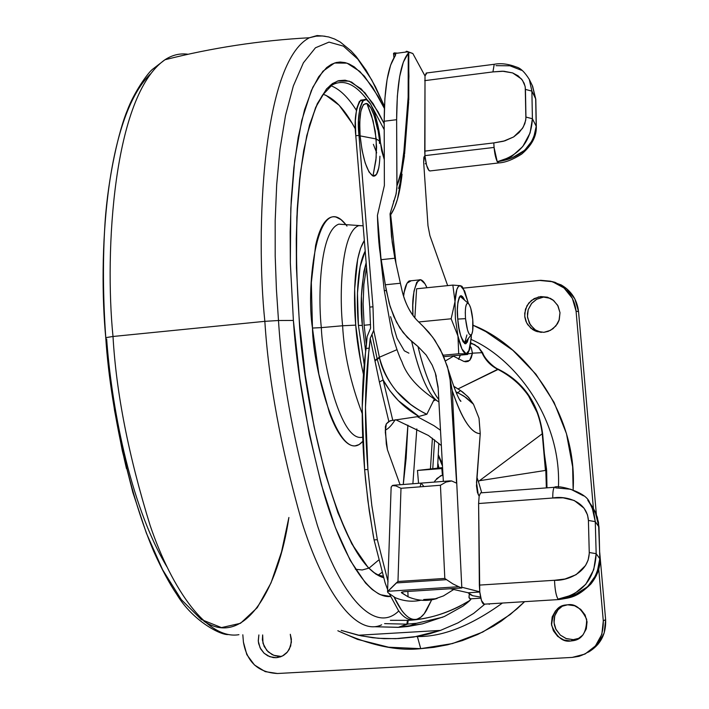 <?xml version="1.0" encoding="UTF-8"?>
<svg xmlns="http://www.w3.org/2000/svg" width="709" height="709" viewBox="0 0 709 709"><rect width="100%" height="100%" fill="white"/><g stroke="black" fill="none" stroke-linecap="round" stroke-linejoin="round"><path stroke-width="1.06" d="M457.748 318.979C456.605 309 457.491 301.29 460.389 295.839L462.472 296.477L464.572 300.155L463.482 297.886L461.231 295.697L459.272 297.151L457.917 302.078L457.385 309.753L457.748 318.979C458.59 331.883 461.364 340.107 466.052 343.652L468.365 338.45L467.266 342.172L465.343 343.803L463.083 341.765L460.85 336.332L458.971 328.329L457.748 318.979M457.757 319.068L465.521 318.66C464.909 308.211 465.778 303.08 468.135 303.239C470.28 305.18 471.822 310.648 472.761 319.662L470.749 308.22L469.278 304.569L467.798 303.115L466.504 304.108L465.618 307.405L465.272 312.518L465.521 318.66L467.577 330.208L469.048 333.833L470.546 335.215L471.813 334.143L472.681 330.811L472.761 319.662C473.302 326.991 472.921 331.936 471.618 334.506C469.057 336.27 467.027 330.988 465.521 318.66L458.236 319.041M418.806 279.966L409.128 280.959C406.319 283.024 404.484 288.102 403.616 296.176L404.192 292.197L406.993 283.245L411.185 280.746M412.966 315.478C411.832 298.914 413.781 287.083 418.833 279.958C421.545 278.885 424.248 281.473 426.951 287.739L424.957 283.786L420.588 279.692L416.724 282.244L413.985 291.195L412.806 305.251L412.966 315.47M414.862 317.907L416.6 288.793L414.862 317.907M467.674 354.447L443.816 356.662L467.674 354.447L466.203 353.835C463.243 353.188 460.487 347.259 457.952 336.057L458.705 353.773L443.178 355.218L458.705 353.773L466.203 353.835L469.65 349.581L471.458 334.737L469.872 348.828L468.1 352.825L466.203 353.835L467.674 354.447M451.154 318.784L418.656 321.966L451.154 318.784L457.952 336.057L458.705 353.773L466.203 353.835L461.914 348.934L457.952 336.057L455.408 318.66L455.01 301.573L451.154 318.784L457.952 336.057L455.408 318.66L455.01 301.573L451.154 318.784M452.847 285.098L416.6 288.793L452.847 285.098L455.01 301.573C455.674 290.823 457.456 285.523 460.371 285.683L452.847 285.098L455.01 301.573L456.844 289.502L458.448 286.427L460.371 285.683L452.847 285.098M460.433 285.692L463.012 287.951L468.357 303.186M464.555 343.493L466.912 334.949M461.94 286.321L460.371 285.683L464.634 290.974L468.41 303.434M468.764 351.247L471.37 337.484M470.856 343.697L473.842 344.228L470.865 343.697M366.526 267.311L363.859 284.477L363.132 303.86L364.116 325.254L370.577 324.625L364.116 325.254L366.456 345.194M445.509 360.863L453.45 356.175L452.998 355.812L453.45 356.175L445.509 360.863M390.411 620.304L408.216 620.348C428.901 619.365 449.453 612.736 469.863 600.461L459.157 606.532C443.054 614.659 426.074 619.267 408.216 620.348L390.384 620.322M374.432 626.729L398.999 627.314L422.475 623.84L444.437 616.467L462.986 606.124C469.11 601.462 471.707 599.034 470.785 598.813L480.826 598.183L470.785 598.813L469.163 601.17L462.986 606.124L444.437 616.467L422.475 623.84L407.994 626.481L398.999 627.314L406.877 624.159L398.999 627.314L407.648 624.106L416.546 623.273L406.877 624.159L398.219 627.359L374.432 626.729M484.876 604.13L473.647 613.409L457.987 622.874L440.493 630.398L358.329 635.237L341.206 630.39L361.156 635.849L378.349 638.295L395.711 638.676L418.018 636.363L429.362 633.837L440.493 630.398L358.329 635.237L372.588 637.71L384.127 638.658L398.6 638.534L413.56 637.09L440.493 630.398L457.987 622.874L473.647 613.409L484.876 604.13M458.501 359.348L460.327 355.129M498.454 369.274L457.952 388.94L497.727 369.309C523.588 382.763 538.423 404.245 542.243 433.766L545.434 470.439L480.241 480.596L545.434 470.439L542.243 433.766L478.415 481.5L481.721 492.79L478.415 481.5L542.243 433.766C542.66 432.153 541.153 425.462 537.732 413.702L528.311 395.462C519.05 382.975 508.849 374.255 497.727 369.309C490.566 365.684 485.319 360.137 481.969 352.683L472.46 353.171L471.317 347.889L470.404 346.55L471.317 347.889L472.424 353.374L467.905 353.791L472.424 353.374L471.334 357.628L469.668 360.438L465.981 361.829M464.005 361.493L453.45 356.175L464.005 361.493L469.668 360.438L472.46 353.171L481.969 352.683L478.628 347.676L473.798 344.219L478.628 347.676L481.969 352.683C485.319 360.137 490.566 365.684 497.727 369.309M364.116 325.254L366.456 345.168M405.247 424.257L428.44 435.494L441.352 445.553L428.44 435.494L395.773 419.755M469.225 594.514L469.074 597.758L470.785 598.813L469.518 598.423L468.968 597.359L469.323 594.071L469.89 594.479M478.415 481.5L476.909 477.272M440.502 430.248L433.935 425.657L417.309 416.67L433.935 425.657L440.502 430.257M435.441 399.982L433.855 400.762L435.441 399.982M384.597 623.628L406.877 624.159L384.597 623.628M459.21 357.974L460.185 355.617M542.624 433.74L542.633 433.74C538.486 403.439 523.738 381.938 498.4 369.247M498.409 369.247C494.59 368.068 484.504 359.038 482.749 352.958L481.969 352.683L478.77 347.685L474.605 344.601L478.77 347.685L482.244 352.692M546.976 487.845L546.648 470.643L544.352 453.565L546.648 470.643L546.976 487.845L546.524 469.074L544.352 453.547L546.524 469.074L546.985 487.845M407.445 620.393L406.877 624.159L407.445 620.393M408.216 620.348L407.648 624.106L408.216 620.348M442.779 617.184L416.546 623.273L407.994 626.481M437.861 463.642L438.986 468.002L437.861 463.642M442.487 466.026L438.304 455.852L442.487 466.061M417.388 636.549L416.688 636.593L417.388 636.549C442.531 636.93 470.873 625.763 502.433 603.04C470.873 625.763 442.531 636.93 417.388 636.549L420.712 648.655L417.388 636.549M337.839 630.753C369.522 645.296 397.146 651.27 420.712 648.655L388.656 647.22L357.54 639.385L337.839 630.753M280.223 656.295L273.816 655.329L268.179 651.872L264.165 646.448L262.383 639.89L262.658 634.936L262.986 643.32L266.752 650.392L272.114 654.593L275.65 655.878L280.223 656.295L276.226 657.695L282.466 656.002L276.226 657.695L273.169 657.571L267.763 655.825L263.996 653.122L260.717 648.974L258.652 643.612L258.262 640.688L258.874 634.945L258.298 641.202L260.088 647.796L264.12 653.246L269.792 656.72L276.226 657.695L280.569 656.818L283.635 655.338L286.684 652.856L289.316 649.258L291.408 642.07L290.291 634.28L291.399 639.252L290.681 646.023L287.535 651.908L282.466 656.002M562.804 605.787L557.894 609.917L555.883 613.01L554.509 616.706L553.968 620.792L554.385 624.975L555.705 628.927L560.34 635.113L565.942 638.499L573.297 639.651L570.78 641.007C562.99 642.372 556.592 637.107 551.575 625.196C552.807 612.133 557.726 605.371 566.349 604.919L567.625 604.795C574.91 603.412 581.256 608.251 586.662 619.311C586.565 632.18 582.16 639.288 573.448 640.652L570.78 641.007L573.297 639.651L579.315 638.197M547.348 297.177L540.763 296.575L550.273 298.321L552.958 299.978L557.646 305.251L560.004 312.678L559.02 320.441L557.425 323.791L553.002 328.728L548.19 331.369L543.883 332.335L535.499 331.059L532.743 329.605L527.7 324.642L525.892 321.177L524.846 317.269L524.704 313.183L526.964 305.694L531.395 300.43L538.645 296.92L543.422 297.124L536.58 299.287L531.741 303.248L528.187 309.709L527.443 313.635L527.585 317.703L530.429 325.032L535.437 329.969L541.304 332.388M588.364 652.156L597.802 644.561L604.192 632.969L605.628 619.631L599.734 552.612L605.628 619.631L603.288 620.889L605.628 619.631C606.248 634.103 600.496 644.942 588.373 652.156M551.859 281.526L561.28 284.974C571.401 290.92 577.161 299.81 578.553 311.641L576.071 311.171L572.349 298.338L564.045 287.996L552.453 281.703L539.354 280.418L463.154 288.146L540.79 280.303L550.733 281.225L558.719 284.353C568.893 290.336 574.68 299.278 576.071 311.171L578.553 311.641L596.375 514.459L578.553 311.641L574.839 298.879L566.58 288.59L555.05 282.333L551.824 281.517M541.295 332.388L535.499 331.059M533.673 328.657L529.375 323.26L527.461 316.595L528.196 309.682L531.493 303.549L536.837 299.145L543.422 297.124M573.297 639.651L566.394 638.667L560.314 635.087L555.98 629.477L554.039 622.679L554.784 615.722L558.107 609.66M277.511 673.506C258.253 672.522 246.892 662.046 243.417 642.079L242.824 634.777L243.417 642.079L246.812 654.62L254.478 664.998L265.246 671.636L277.511 673.506L572.207 657.411L277.511 673.506M576.071 311.171L593.398 508.38L576.071 311.171M598.742 569.132L603.288 620.889C603.589 638.818 595.471 650.632 578.934 656.348L572.207 657.411L585.005 654.061L595.418 645.952L601.844 634.298L603.288 620.889L598.742 569.132M473.018 325.227L485.842 331.617L512.864 350.317L535.915 374.201L554.039 402.34L566.464 433.651L572.642 466.859L573.138 489.733C577.808 411.38 522.453 344.087 473.018 325.236M524.625 601.666L510.161 614.579L482.705 632.082L452.475 643.568L420.712 648.655L433.74 647.37L447.654 644.782L462.357 640.581L477.715 634.475L493.455 626.153L501.378 621.057L517.021 608.836L524.616 601.666M570.78 641.007L563.841 640.014L557.735 636.425L553.375 630.78L551.425 623.938L552.178 616.945L555.51 610.857L560.934 606.585L567.625 604.795L574.565 605.752L580.698 609.332L585.093 614.978L587.061 621.846L586.308 628.865L582.94 634.98L577.489 639.243L570.78 641.007M543.883 332.335L537.014 331.608L530.961 328.285L526.645 322.861L524.713 316.161L525.458 309.204L528.772 303.035L534.143 298.604L540.763 296.575L547.64 297.266L553.711 300.572L558.063 306.004L560.004 312.731L559.259 319.715L555.927 325.901L550.53 330.323L543.883 332.335M558.444 487.127C561.555 418.558 515.071 358.736 471.263 339.505C515.071 358.736 561.555 418.558 558.444 487.127M378.845 167.785L376.417 174.52L372.978 176.036L369.034 171.995L365.188 162.955L362.042 150.255L360.11 135.88L376.204 138.973L373.076 120.743L366.899 103.496C361.191 103.195 358.931 113.989 360.11 135.88L359.693 122.116L360.854 111.127L363.389 104.604L366.899 103.496L371.613 115.682L375.256 131.094L376.585 146.931L375.912 160.269L372.978 176.036C376.984 176.966 379.297 170.364 379.927 156.219L379.909 156.893M387.655 589.72L385.12 582.816L374.068 539.921L369.229 510.71L365.56 480.09L364.63 469.739L362.202 407.675L365.454 353.064C361.422 387.017 361.147 425.905 364.63 469.739L367.909 469.473C364.417 425.63 364.674 386.724 368.68 352.763L369.274 348.137L366.057 348.447L365.454 353.064L367.138 336.5L370.577 328.161L369.779 307.103L370.577 328.161L367.138 336.5L366.057 348.447L369.274 348.137L370.231 338.282L379.404 382.054L388.833 421.403L386.29 423.885L385.333 426.818L386.29 443.869L387.442 449.781L400.089 484.743L387.442 449.781L385.297 432.003L386.29 423.885L390.234 420.738L418.877 416.449L398.334 400.62L389.897 390.739L383.117 379.909L392.751 420.189L388.833 421.403L379.404 382.054L383.117 379.909C391.501 395.321 403.421 407.498 418.877 416.449L426.853 414.251C423.273 412.798 417.796 409.474 410.431 404.281L396.623 391.377C387.309 379.864 381.602 368.662 379.501 357.753L379.386 357.239L396.996 349.661L379.386 357.239L373.749 330.323L379.386 357.239L377.126 358.789L379.386 357.239L379.501 357.753L377.241 359.321L383.117 379.909L392.751 420.189M379.811 142.757L379.2 140.763L376.204 138.973L379.43 141.029L379.475 143.475M379.705 141.49L377.675 128.045L373.9 114.982C371.445 108.22 369.105 104.391 366.899 103.496L370.825 107.883L373.927 115.035M363.841 99.756C371.924 95.493 379.873 129.268 380.396 142.332L384.296 159.64L381.655 150.733L378.198 127.124L374.795 113.724L370.656 104.046L366.367 99.544L362.556 100.97L359.8 108.229L358.532 120.291L358.976 135.375C357.221 119.936 358.843 108.069 363.841 99.756L360.704 100.155L363.017 99.863L359.41 101.369L356.636 108.628L355.36 120.69L355.794 135.765L369.779 307.103L355.794 135.765L358.976 135.375L372.978 306.784L373.749 330.323L370.231 338.282L368.68 352.763L365.472 407.383L367.909 469.473L364.63 469.739L367.865 500.607L373.191 535.189L374.068 539.921L377.339 539.691L371.8 505.437L367.909 469.473L371.808 505.428L377.339 539.691L374.068 539.921M431.692 599.796L426.791 609.758C423.3 616.015 419.391 619.249 415.057 619.462C410.715 619.639 406.239 616.591 401.622 610.325L394.107 597.111C402.012 613.781 409.696 621.119 417.167 619.117L420.809 617.211L424.239 613.693L431.692 599.796M388.053 581.699L377.339 539.691M434.245 399.309L426.853 414.251L434.227 399.3M377.17 359.348L377.046 358.825M411.92 619.648C407.56 619.826 403.058 616.786 398.423 610.52L389.338 593.832M374.574 117.029L377.605 129.508M372.978 176.036L376.178 157.602L376.204 138.973L360.11 135.88C362.645 158.329 366.934 171.711 372.978 176.036M360.704 100.155C355.679 108.459 354.039 120.335 355.794 135.765L358.976 135.375L372.978 306.784L369.779 307.103L372.978 306.784L373.749 330.323L372.021 334.462L377.241 359.321L379.501 357.753C386.547 383.675 402.331 402.508 426.853 414.251L418.877 416.449M379.404 382.054L374.981 360.863L377.241 359.321L383.117 379.909L379.404 382.054M372.021 334.462L377.126 358.789L374.866 360.349L370.231 338.282L372.021 334.462M442.416 475.393L441.831 468.56L442.62 468.489L417.468 470.439L441.831 468.56L442.416 475.393M418.549 483.316L417.468 470.439L418.549 483.316M442.576 467.594L417.468 470.439L442.576 467.594M299.278 321.124L299.366 321.088C293.544 240.183 296.637 176.142 308.645 128.958C316.09 104.427 317.676 103.753 322.427 95.245L332.051 85.045C343.466 78.859 355.262 83.884 367.422 100.129C355.262 83.884 343.466 78.859 332.051 85.045L330.199 85.284M372.322 107.254L384.207 129.641L372.322 107.254M356.326 110.232C348.092 97.23 339.655 89.077 330.997 85.771C339.655 89.077 348.092 97.23 356.326 110.232M373.368 144.335L376.683 152.843M355.395 129.091C345.123 109.656 334.356 98.055 323.074 94.288L325.963 95.316L339.15 105.278L352.107 123.215L355.395 129.082M342.961 224.461L338.849 224.15C319.998 230.558 317.88 296.247 321.328 327.629L312.465 328.045C305.561 284.761 317.809 185.847 346.993 226.109M362.193 413.577C350.583 382.825 344.06 353.552 342.615 325.759L321.328 327.629C322.515 361.882 340.745 443.098 362.654 437.161C340.745 443.098 322.515 361.882 321.328 327.629L342.615 325.759C344.06 353.552 350.583 382.825 362.193 413.577M363.433 374.334C359.259 355.714 356.68 339.319 355.714 325.13L342.615 325.759L355.714 325.13L360.721 361.82L363.433 374.352M358.417 325.422L364.222 364.639L358.417 325.422L362.334 325.431L358.417 325.422L357.46 293.109L360.128 266.566L365.206 251.119C356.326 267.656 356.512 304.666 358.417 325.422M365.667 351.372L362.334 325.431L365.667 351.372M106.651 339.017C111.118 401.48 128.613 502.867 166.863 566.713M126.468 468.587C115.15 419.808 108.247 376.195 105.756 337.732L109.177 372.464L114.557 410.449L122.338 450.915L132.867 492.48L146.329 533.026L162.627 569.77L181.256 599.566L201.276 619.506L221.465 627.598L240.493 623.308L257.243 607.675L271.006 582.94L281.517 551.948L288.9 517.481C278.593 587.726 245.11 648.505 203.9 621.235M238.924 634.679C207.834 640.156 172.358 590.934 150.078 525.298C128.568 455.745 116.205 392.804 113.006 336.483L105.783 337.644L113.006 336.483C116.205 392.804 128.568 455.745 150.078 525.298C172.358 590.934 207.834 640.156 238.924 634.679M381.646 624.824C355.572 637.249 322.87 589.799 301.547 520.92C280.826 447.618 268.596 381.087 264.847 321.337L113.006 336.483L264.847 321.337C268.596 381.087 280.826 447.618 301.547 520.92C322.87 589.799 355.572 637.249 381.646 624.824M398.759 610.972C374.361 634.918 340.169 595.019 317.393 525.422C295.272 450.729 282.306 382.435 278.495 320.512L264.847 321.337L278.495 320.512C282.306 382.435 295.272 450.729 317.393 525.422C340.169 595.019 374.361 634.918 398.759 610.972M438.836 443.32L437.559 468.162L438.836 443.32M390.508 596.491C367.413 598.875 340.71 552.01 323.464 491.913C306.705 428.413 296.681 371.259 293.384 320.441L278.495 320.512L293.384 320.441L299.836 378.633L309.346 434.289L321.372 484.601L335.233 527.212L350.211 560.376L365.534 583.02L372.039 589.383L378.429 593.725L380.529 594.727L390.508 596.499M299.278 321.053C303.177 398.618 337.245 563.531 383.409 577.658L376.027 574.228L368.033 567.386L351.779 543.812L337.927 512.793L325.112 473.133L314.016 426.446L305.242 374.901L299.278 321.053L296.433 267.639L296.832 217.379L300.368 172.686L306.784 135.552L315.656 107.387L326.468 89.006L332.424 83.582L338.663 80.666L345.097 80.197L351.664 82.12L364.94 92.773L377.994 111.712L384.189 123.703L373.067 103.567L361.244 88.926L349.2 81.136L337.502 81.012L326.707 88.731L317.295 103.727L309.576 124.828L303.7 150.476L299.641 179.014L297.239 208.889L296.256 238.844L296.442 267.905L299.278 321.053M432.774 468.702L434.59 439.872L432.774 468.702M432.393 438.233L430.434 468.968L432.393 438.233M384.375 108.406L378.393 96.787L364.426 76.226L354.261 66.868L349.174 63.996L345.132 62.605L340.143 62.029L336.199 62.525L331.369 64.359L326.689 67.55L318.669 76.802L311.34 90.53L301.706 120.565L294.705 160.394L290.805 208.499L290.336 262.738L293.384 320.441L290.344 263.261L290.167 232.029L291.231 199.867L293.836 167.811L298.214 137.245L304.533 109.798L312.829 87.251L322.923 71.246L334.48 63.021L346.993 63.145L359.862 71.441L372.491 87.003L384.375 108.406M384.446 106.35L371.711 79.878L357.841 59.175L343.386 46.12L329.02 42.115L315.47 47.778L303.408 62.791L293.349 85.931L285.541 115.354L280.037 148.952L276.678 184.686L275.181 220.827L275.198 256.055L276.413 289.458L278.495 320.512L276.413 289.458L275.198 256.055L275.181 220.827L276.678 184.686L280.037 148.952L285.541 115.354L293.349 85.931L303.408 62.791L315.47 47.778L329.02 42.115L343.386 46.12L357.841 59.175L371.711 79.878L384.446 106.35L375.513 86.906L366.092 70.218L356.202 56.525L351.061 50.871L340.302 42.079L334.621 39.03L328.684 36.957L322.471 35.964L316.01 36.177L309.425 37.745C262.135 62.055 255.462 232.038 264.847 321.337C255.462 232.038 262.135 62.055 309.425 37.745L317.145 35.547L325.121 36.239L317.145 35.547L309.425 37.745C260.106 40.466 211.947 47.813 164.949 59.76C113.165 95.555 104.453 252.085 113.006 336.483C104.453 252.085 113.165 95.555 164.949 59.76C172.34 54.93 180.051 53.095 188.089 54.265C180.051 53.095 172.34 54.93 164.949 59.76L152.213 69.544C147.596 73.373 133.974 92.267 127.186 110.701C119.254 129.463 108.149 176.311 105.074 222.156C102.699 258.767 102.938 297.266 105.783 337.652C112.598 418.115 130.234 495.883 153.711 551.407C161.918 569.575 169.637 583.95 176.869 594.532C192.715 620.871 220.712 635.441 228.369 634.546M105.756 337.688C98.223 259.202 104.684 118.616 150.503 73.904M366.154 262.747L363.859 271.636L361.439 295.919L362.334 325.431C359.959 304.719 361.236 283.83 366.154 262.755M364.337 240.493L360.535 248.363L357.664 259.228L354.651 288.918L355.714 325.13C353.463 301.236 353.454 257.367 364.337 240.493M363.141 225.781L358.763 225.648C341.082 231.914 339.301 295.423 342.615 325.759C339.301 295.423 341.082 231.914 358.763 225.648L363.141 225.781M363.141 225.834L338.849 224.15C319.998 230.558 317.88 296.247 321.328 327.629L312.465 328.045L311.331 282.599L315.594 245.509C317.88 235.166 320.805 227.554 324.368 222.67C327.939 217.831 331.839 215.97 336.075 217.087L340.994 219.63L345.921 224.682M362.822 441.29C339.265 468.614 312.926 368.831 312.465 328.045L318.864 374.086L329.401 412.789C333.46 423.822 337.723 432.189 342.181 437.878C346.639 443.533 350.928 446.2 355.067 445.881L359.108 444.57L362.822 441.308M369.336 567.891L378.491 560.19L369.327 567.891M403.279 484.495L406.133 458.271L407.897 425.178L403.27 484.495M416.821 428.927L412.886 483.751L416.821 428.927M381.832 572.526L378.801 574.662L381.832 572.526M355.395 569.256L362.237 569.974L368.786 568.166M406.177 52.023L406.142 51.438L408.207 51.748L393.92 53.636L393.53 53.37L394.355 52.883L393.947 53.645L394.86 53.973L395.276 55.869C388.053 65.866 384.349 87.65 384.181 121.239L396.632 119.697L396.907 188.248L395.852 195.064L390.039 213.914L391.51 236.664L394.842 258.227L381.07 259.689L377.418 215.43L384.375 185.528L384.181 121.239L396.632 119.697C396.774 84.548 400.656 62.392 408.269 53.237L408.224 51.757L406.674 51.261L412.824 53.494L425.01 75.969L424.939 155.625L494.049 147.437L493.819 142.908L424.735 151.132L424.983 156.086L423.84 157.522L423.672 162.396L427.988 225.746L429.911 235.636L427.988 225.746L423.672 162.396L424.523 156.086L424.983 156.086L426.596 165.294L429.025 170.612L430.292 170.904M480.56 492.932L479.16 496.061L478.602 503.532L552.79 498.01L563.132 497.824L574.263 500.501L584.048 508.185L587.522 514.911L588.408 520.441L589.268 553.481L588.133 560.083L585.528 565.516L576.08 574.707L564.976 579.005L554.518 580.281L479.355 585.102L478.602 503.532L552.79 498.01C564.426 495.671 586.99 500.27 588.408 520.441L589.268 552.515L596.163 553.676L599.814 558.719L598.919 526.893L595.276 521.647L596.163 553.676L593.734 569.708L585.794 584.251L573.333 594.691L558.027 599.114L573.927 595.436L587.672 586.671L596.845 573.873L599.814 558.719L596.163 553.676L595.276 521.647L598.919 526.893L595.117 511.588L591.492 505.455M394.355 52.883L397.465 53.166L394.355 52.883L394.426 53.565M441.645 475.464L436.638 478.681M435.326 480.383L434.236 482.102L435.326 480.383L440.803 475.659L443.01 475.42M397.971 581.486L396.304 582.94L446.546 579.67L444.818 578.429L397.971 581.486L400.993 488.306L420.136 486.835L420.96 483.13L420.136 486.835L440.44 485.266L400.993 488.306L395.95 485.913L400.993 488.306L397.971 581.486L444.818 578.429L446.546 579.67L396.304 582.94L387.85 591.279L458.758 586.724L452.847 583.861L446.546 579.67L452.847 583.861L458.758 586.724L387.85 591.279L387.929 592.68L395.33 597.731L387.929 592.68L387.575 591.678L397.971 581.486M424.026 156.866L425.046 156.742L424.026 156.866M425.17 163.735L426.206 163.77M420.729 600.257C412.425 602.083 403.962 601.241 395.33 597.731M440.44 485.266L444.818 578.429L440.44 485.266L446.014 482.058L449.612 480.906L451.695 480.959L446.014 482.058L440.44 485.266M461.825 588L458.758 586.724L461.825 588L404.52 591.669L461.825 588L452.271 390.703C456.906 404.759 461.639 415.456 466.487 422.794C471.317 430.079 475.899 433.686 480.232 433.616L476.475 485.869L477.449 492.595L479.16 496.061L478.602 503.532L479.763 591.811L461.781 587.229L461.825 588M437.161 598.449C427.695 601.498 417.991 600.948 408.056 596.801L401.524 592.795L401.923 592.112L404.52 591.669L401.383 592.458M392.582 485.39L395.95 485.913L392.263 485.559L391.138 487.5L392.272 485.55M421.217 483.316L423.441 485.922M438.933 401.941C429.113 396.588 420.012 376.408 411.645 341.401L417.991 346.524C424.026 371.64 430.966 389.33 438.8 399.592C431.249 390.083 424.31 372.393 417.991 346.524L426.171 355.041L432.268 365.25L435.299 372.987L438.189 388.55L443.338 481.393L438.065 386.813L435.432 373.342L432.268 365.25L426.171 355.041L417.991 346.524L407.374 337.466L399.858 327.957L393.867 316.648L389.232 303.479L385.306 284.788L400.372 283.245L394.842 258.227L381.07 259.689L385.306 284.788L400.372 283.245L401.702 289.112C404.839 302.557 409.935 312.935 416.972 320.246L423.388 326.583L416.972 320.246C409.474 311.96 404.378 301.582 401.702 289.112L394.842 258.227L392.174 242.115L390.039 213.914L390.668 214.783L396.074 264.058L390.668 214.783L394.372 208.056L397.501 199.114L402.074 174.237M599.008 527.274L599.814 558.719C597.395 582.399 583.472 595.861 558.027 599.114C556.095 595.844 554.925 589.56 554.518 580.281C566.394 581.052 588.949 573.049 589.268 552.515L596.163 553.676C594.913 579.156 582.204 594.302 558.027 599.114C556.078 595.879 554.908 589.604 554.518 580.281L479.355 585.102L479.763 591.811L461.781 587.229L452.271 390.703L448.637 370.834L443.16 355.174L434.901 340.276L428.768 332.22L423.388 326.583L432.774 337.307L440.369 349.457L447.485 366.713L452.271 390.703C461.896 419.09 471.219 433.394 480.232 433.616L479.027 418.23L473.479 404.245L467.727 396.473L460.575 390.588L453.609 386.166L455.151 387.194L454.247 387.858L455.151 387.194L460.575 390.588L457.766 392.671L466.185 397.652L473.479 404.245L463.881 396.056L455.816 391.767L457.766 392.671L456.534 393.433M408.916 353.179L404.325 350.813L397.013 338.255L390.57 316.675M468.614 593.327L468.215 592.768L450.357 588.727L468.215 592.768L479.789 592.033L468.215 592.768L472.726 595.728L469.801 594.417M401.383 592.494L408.056 596.801L407.861 591.457L408.056 596.801C416.608 600.399 425.001 601.294 433.226 599.495L443.453 595.914L453.361 589.72M456.596 483.175L451.695 480.959L456.596 483.175L449.949 376.86L456.596 483.175M447.663 285.63L429.911 235.636L447.663 285.63M481.225 492.826L480.596 492.906L479.16 496.061L478.265 494.652L476.51 482.519L480.232 433.616L479 418.133M473.479 404.245L468.649 397.457L462.764 392.077L460.575 390.588L457.766 392.671M408.269 53.237L408.145 97.204L408.632 102.078L408.145 97.204L403.917 151.159L404.422 155.962L403.917 151.159L408.145 97.204L408.933 76.377L408.269 53.237L403.35 62.108L399.628 76.643L397.332 96.185L396.632 119.697L396.96 185.847L401.294 171.073L403.917 151.159C402.73 166.136 400.408 177.702 396.96 185.847L396.18 193.663L390.039 213.914L390.668 214.783C396.092 206.886 399.894 193.38 402.065 174.263M406.124 51.394L412.824 53.494L425.01 75.969L424.735 151.132L493.819 142.908L503.417 141.251L513.644 136.934L522.4 128.497L524.837 123.658L525.892 118.731L525.236 86.985L524.119 83.192L521.549 79.045L512.642 72.921L502.433 71.201L492.932 71.91L424.682 80.649L492.932 71.91L494.235 64.28L494.802 64.209M479.931 596.978L472.726 595.728L479.931 596.978M436.372 400.31C427.367 392.635 419.125 372.996 411.645 341.401L403.164 332.61L396.482 322.134L390.216 306.784L386.334 290.681L384.269 290.477L386.334 290.681L380.192 253.423C378.89 245.119 377.968 232.455 377.418 215.43L384.375 185.528L384.181 121.239L384.881 98.631L387.07 79.638L390.606 65.184L395.728 54.611L394.86 53.973M393.486 201.276L393.858 200.638M398.626 188.426L399.858 184.18L404.422 155.971L403.386 158.541M404.582 153.95L408.632 102.087L407.604 104.693M483.777 604.201C482.031 603.315 480.693 599.185 479.763 591.811L481.5 600.594L484.274 604.165M426.889 72.956L425.01 75.969L426.26 73.027L494.235 64.28C500.873 62.995 508.3 63.916 516.506 67.063C520.539 68.082 524.802 72.194 529.295 79.408L531.883 91.115L532.406 118.74L536.217 126.291L535.676 98.808L531.883 91.115L535.676 98.808L532.273 85.488L535.676 98.808L536.217 126.291L532.406 118.74L530.084 132.982L522.746 146.559L511.304 156.831L497.257 161.741L511.925 157.983L524.695 150.255L533.31 139.292L536.217 126.291C533.7 146.329 520.716 158.142 497.257 161.741C519.405 155.723 531.121 141.383 532.406 118.74L531.883 91.115L525.449 89.405L525.945 117.074L532.406 118.74L525.945 117.074L525.67 120.45L523.313 126.982L519.059 132.61L513.644 136.934L504.861 140.843L493.819 142.908C494.129 151.079 495.272 157.363 497.257 161.741L494.049 147.437L424.939 155.625M555.634 487.863L570.807 489.254L583.507 495.848M587.779 500.191L592.033 507.086L595.276 521.647L588.408 520.441L595.276 521.647L593.708 511.588L589.666 502.787C586.635 491.638 557.185 484.539 554.465 487.278C553.25 488.448 552.692 492.028 552.79 498.01M496.008 65.662L509.913 65.795L521.434 70.262M599.911 558.94L598.502 522.409L596.021 513.608L592.378 506.74M592.299 506.625L591.581 505.579M558.027 599.114L559.046 599.539C571.046 597.572 576.825 597.563 590.845 584.048C597.332 575.859 600.355 567.528 599.911 559.064L599.911 559.091M588.594 501.245L592.37 506.722M554.925 487.243L480.675 492.87M424.983 156.086L424.983 156.086C426.118 165.472 427.802 170.435 430.026 170.993M532.556 86.046L529.304 79.408L531.883 91.115L525.449 89.405L525.059 86.152L522.498 80.312L518.111 75.828L512.642 72.921L503.869 71.246L492.932 71.91M497.257 161.741L498.923 162.91C505.366 162.538 512.953 159.596 521.673 154.092C531.635 145.575 536.527 136.509 536.332 126.884L536.332 126.92M471.006 335.127L465.379 342.217M468.215 303.292L459.946 296.185M465.069 343.75L466.052 343.652M461.931 286.303L462.8 287.632M464.962 361.723L468.25 361.422M542.633 433.74L545.815 470.342M545.815 470.359L546.355 487.889M489.822 603.82L489.192 604.325M482.714 352.887L478.478 347.162L470.962 342.899M442.381 464.041L438.357 454.868M437.87 463.518L438.233 464.537M281.703 656.135L277.715 657.535M575.947 639.288L573.448 640.652M560.996 284.814L558.453 284.203M385.2 430.159C388.248 428.936 391.563 425.497 395.126 419.852M382.904 576.071C351.974 573.705 309.576 456.507 299.366 321.088M393.947 57.81L393.522 53.361M440.688 475.695L443.01 475.517M423.672 599.522L436.248 598.724M449.612 480.906L393.442 485.257M448.62 370.763C458.936 403.767 462.02 402.109 460.593 400.869L459.68 399.69M380.201 253.512L384.269 290.477L392.015 333.434C395.64 346.391 398.963 355.874 401.968 361.882C406.691 375.743 418.416 388.745 437.143 400.895M436.301 376.382L435.299 372.987M408.792 100.066L408.774 52.431M391.146 486.959L387.557 591.723M593.158 507.981L597.332 517.189L599.016 527.141M558.621 599.566L484.247 604.165M430.239 170.913L498.374 162.973M536.332 126.672L535.8 99.366M532.61 86.17L535.791 99.225"/></g></svg>
